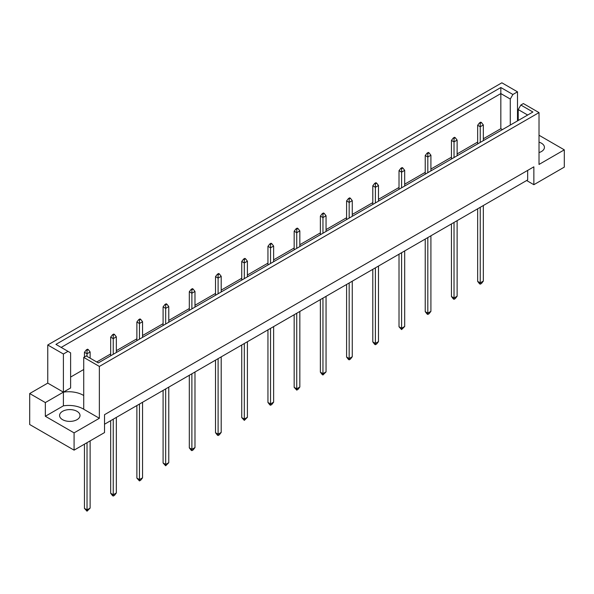 <?xml version="1.0" encoding="UTF-8"?>
<svg xmlns="http://www.w3.org/2000/svg" width="594" height="594" viewBox="0 0 594 594"><rect width="100%" height="100%" fill="white"/><g stroke="black" fill="none" stroke-linecap="round" stroke-linejoin="round"><path stroke-width="0.89" d="M539.018 142.159A10.217 5.895 180 0 1 541.438 143.199A10.217 5.895 180 0 1 544.431 147.364A10.217 5.895 180 0 1 539.018 152.576M77.02 411.33A10.217 5.895 0 0 0 65.882 410.046A10.217 5.895 0 0 0 59.578 415.496A10.217 5.895 0 0 0 62.57 419.668A10.217 5.895 0 0 0 73.708 420.946A10.217 5.895 0 0 0 80.012 415.496A10.217 5.895 0 0 0 77.02 411.33M99.361 366.431L83.724 357.402L83.724 409.244L99.361 418.273L74.079 432.87L74.079 450.148L104.522 432.573L104.522 414.694L533.858 166.825L533.858 184.697L564.3 167.122L564.3 149.844L539.018 164.441L539.018 112.6L99.361 366.431L99.361 418.273M83.724 395.537A20.434 11.798 0 0 0 83.153 395.188A20.434 11.798 0 0 0 63.395 392.144L63.395 354.009L67.998 351.351L70.619 352.866L70.619 387.971L63.395 392.144L63.395 405.843A20.434 11.798 180 0 1 83.153 408.895A20.434 11.798 180 0 1 83.724 409.244M104.522 424.227L527.665 179.93L527.665 170.396M29.7 393.54L45.337 402.569L63.395 392.144L47.758 383.115L29.7 393.54L29.7 424.524L74.079 450.148M47.758 383.115L47.758 344.98L501.863 82.804L517.5 91.832L512.897 94.491L510.276 99.035L500.831 93.577L61.175 347.408M518.22 111.494L517.5 111.917M502.42 129.603L500.831 128.69L483.338 138.788M477.658 142.063L457.12 153.92M451.447 157.202L430.91 169.06M425.23 172.334L404.692 184.192M399.019 187.466L378.482 199.324M372.802 202.606L352.264 214.456M346.592 217.738L326.054 229.596M320.374 232.87L299.836 244.728M294.164 248.002L273.626 259.86M267.946 263.142L247.408 275M241.736 278.274L221.198 290.132M215.518 293.406L194.981 305.264M189.308 308.546L168.77 320.404M163.09 323.678L142.553 335.536M136.88 338.81L116.342 350.668M110.662 353.95L96.74 361.984M83.724 369.498L70.619 377.064M67.998 351.351L55.933 344.386L500.831 87.526L512.897 94.491M63.395 354.009L47.758 344.98M517.5 120.901L517.5 91.832M539.018 135.239L564.3 149.844M74.079 432.87L45.337 416.275L63.395 405.843M45.337 402.569L45.337 416.275M83.724 357.402L86.264 355.94L98.329 362.904L532.907 112.006L520.841 105.041L523.381 103.571L539.018 112.6M533.858 184.697L526.633 180.524M500.831 128.69L500.831 87.526M510.276 125.067L510.276 99.035M518.22 120.485L518.22 109.578L520.841 105.041M527.665 115.028L518.22 109.578M87.028 442.671L87.028 509.882L90.125 508.093L90.125 440.882M84.452 444.156L84.452 508.39L87.028 509.882L87.028 511.196L84.452 508.39M90.125 508.093L87.028 511.196M88.268 349.599L87.548 349.183L86.308 349.896L87.028 350.312L88.268 349.599L90.125 351.982L87.028 353.772L87.028 350.312M87.028 356.378L87.028 353.772L84.452 352.279L86.308 349.896M90.125 358.167L90.125 351.982M84.452 352.279L84.452 356.987M113.246 419.193L113.246 494.75L116.342 492.961L116.342 417.404M110.662 420.686L110.662 493.258L113.246 494.75L113.246 496.057L112.518 495.641L110.662 493.258M116.342 492.961L114.486 495.344L113.246 496.057M114.486 334.459L113.758 334.043L112.518 334.764L113.246 335.179L114.486 334.459L116.342 336.843L113.246 338.632L113.246 335.179M113.246 354.291L113.246 338.632L110.662 337.147L112.518 334.764M116.342 352.502L116.342 336.843M110.662 337.147L110.662 355.784M139.456 404.061L139.456 479.61L142.553 477.828L142.553 402.272M136.88 405.546L136.88 478.125L139.456 479.61L139.456 480.925L136.88 478.125M142.553 477.828L140.696 480.212L139.456 480.925M140.696 319.327L139.976 318.911L138.736 319.624L139.456 320.04L140.696 319.327L142.553 321.71L139.456 323.5L139.456 320.04M139.456 339.159L139.456 323.5L136.88 322.007L138.736 319.624M142.553 337.37L142.553 321.71M136.88 322.007L136.88 340.644M165.674 388.921L165.674 464.478L168.77 462.689L168.77 387.139M163.09 390.414L163.09 462.986L165.674 464.478L165.674 465.793L163.09 462.986M168.77 462.689L165.674 465.793M166.914 304.195L166.186 303.779L164.946 304.492L165.674 304.908L166.914 304.195L168.77 306.578L165.674 308.368L165.674 304.908M165.674 324.027L165.674 308.368L163.09 306.875L164.946 304.492M168.77 322.238L168.77 306.578M163.09 306.875L163.09 325.512M191.884 373.789L191.884 449.346L194.981 447.557L194.981 372M189.308 375.282L189.308 447.854L191.884 449.346L191.884 450.653L191.164 450.237L189.308 447.854M194.981 447.557L193.124 449.94L191.884 450.653M193.124 289.063L192.404 288.639L191.164 289.36L191.884 289.775L193.124 289.063L194.981 291.446L191.884 293.228L191.884 289.775M191.884 308.887L191.884 293.228L189.308 291.743L191.164 289.36M194.981 307.098L194.981 291.446M189.308 291.743L189.308 310.38M218.102 358.657L218.102 434.207L221.198 432.425L221.198 356.868M215.518 360.142L215.518 432.722L218.102 434.207L218.102 435.521L217.374 435.105L215.518 432.722M221.198 432.425L219.342 434.808L218.102 435.521M219.342 273.923L218.614 273.507L217.374 274.22L218.102 274.643L219.342 273.923L221.198 276.307L218.102 278.096L218.102 274.643M218.102 293.755L218.102 278.096L215.518 276.604L217.374 274.22M221.198 291.966L221.198 276.307M215.518 276.604L215.518 295.248M244.312 343.518L244.312 419.074L247.408 417.285L247.408 341.736M241.736 345.01L241.736 417.582L244.312 419.074L244.312 420.389L241.736 417.582M247.408 417.285L244.312 420.389M245.552 258.791L244.832 258.375L243.592 259.088L244.312 259.504L245.552 258.791L247.408 261.174L244.312 262.964L244.312 259.504M244.312 278.623L244.312 262.964L241.736 261.471L243.592 259.088M247.408 276.834L247.408 261.174M241.736 261.471L241.736 280.108M270.53 328.385L270.53 403.942L273.626 402.153L273.626 326.596M267.946 329.878L267.946 402.45L270.53 403.942L270.53 405.249L269.802 404.833L267.946 402.45M273.626 402.153L271.77 404.536L270.53 405.249M271.77 243.659L271.042 243.236L269.802 243.956L270.53 244.372L271.77 243.659L273.626 246.042L270.53 247.824L270.53 244.372M270.53 263.484L270.53 247.824L267.946 246.339L269.802 243.956M273.626 261.702L273.626 246.042M267.946 246.339L267.946 264.976M296.74 313.253L296.74 388.803L299.836 387.021L299.836 311.464M294.164 314.738L294.164 387.318L296.74 388.803L296.74 390.117L294.164 387.318M299.836 387.021L297.98 389.404L296.74 390.117M297.98 228.519L297.26 228.103L296.02 228.816L296.74 229.239L297.98 228.519L299.836 230.903L296.74 232.692L296.74 229.239M296.74 248.351L296.74 232.692L294.164 231.2L296.02 228.816M299.836 246.562L299.836 230.903M294.164 231.2L294.164 249.844M322.958 298.114L322.958 373.671L326.054 371.881L326.054 296.332M320.374 299.606L320.374 372.186L322.958 373.671L322.958 374.985L322.23 374.569L320.374 372.186M326.054 371.881L322.958 374.985M324.198 213.387L323.47 212.971L322.23 213.684L322.958 214.1L324.198 213.387L326.054 215.771L322.958 217.56L322.958 214.1M322.958 233.219L322.958 217.56L320.374 216.068L322.23 213.684M326.054 231.43L326.054 215.771M320.374 216.068L320.374 234.704M349.168 282.982L349.168 358.538L352.264 356.749L352.264 281.192M346.592 284.474L346.592 357.046L349.168 358.538L349.168 359.845L348.448 359.429L346.592 357.046M352.264 356.749L350.408 359.132L349.168 359.845M350.408 198.255L349.688 197.832L348.448 198.552L349.168 198.968L350.408 198.255L352.264 200.638L349.168 202.42L349.168 198.968M349.168 218.08L349.168 202.42L346.592 200.935L348.448 198.552M352.264 216.298L352.264 200.638M346.592 200.935L346.592 219.572M375.386 267.849L375.386 343.406L378.482 341.617L378.482 266.06M372.802 269.334L372.802 341.914L375.386 343.406L375.386 344.713L374.658 344.297L372.802 341.914M378.482 341.617L376.626 344L375.386 344.713M376.626 183.115L375.898 182.7L374.658 183.412L375.386 183.836L376.626 183.115L378.482 185.499L375.386 187.288L375.386 183.836M375.386 202.948L375.386 187.288L372.802 185.796L374.658 183.412M378.482 201.158L378.482 185.499M372.802 185.796L372.802 204.44M401.596 252.71L401.596 328.267L404.692 326.477L404.692 250.928M399.019 254.202L399.019 326.782L401.596 328.267L401.596 329.581L399.019 326.782M404.692 326.477L401.596 329.581M402.836 167.983L402.116 167.567L400.876 168.28L401.596 168.696L402.836 167.983L404.692 170.367L401.596 172.156L401.596 168.696M401.596 187.815L401.596 172.156L399.019 170.664L400.876 168.28M404.692 186.026L404.692 170.367M399.019 170.664L399.019 189.3M427.814 237.578L427.814 313.135L430.91 311.345L430.91 235.788M425.23 239.07L425.23 311.642L427.814 313.135L427.814 314.441L427.086 314.026L425.23 311.642M430.91 311.345L429.054 313.729L427.814 314.441M429.054 152.851L428.326 152.435L427.086 153.148L427.814 153.564L429.054 152.851L430.91 155.234L427.814 157.016L427.814 153.564M427.814 172.676L427.814 157.016L425.23 155.531L427.086 153.148M430.91 170.894L430.91 155.234M425.23 155.531L425.23 174.168M454.024 222.446L454.024 298.002L457.12 296.213L457.12 220.656M451.447 223.931L451.447 296.51L454.024 298.002L454.024 299.309L453.304 298.893L451.447 296.51M457.12 296.213L455.264 298.596L454.024 299.309M455.264 137.711L454.544 137.296L453.304 138.008L454.024 138.432L455.264 137.711L457.12 140.095L454.024 141.884L454.024 138.432M454.024 157.544L454.024 141.884L451.447 140.392L453.304 138.008M457.12 155.754L457.12 140.095M451.447 140.392L451.447 159.036M480.242 207.313L480.242 282.863L483.338 281.081L483.338 205.524M477.658 208.798L477.658 281.378L480.242 282.863L480.242 284.177L479.514 283.761L477.658 281.378M483.338 281.081L481.482 283.464L480.242 284.177M481.482 122.579L480.754 122.164L479.514 122.876L480.242 123.292L481.482 122.579L483.338 124.963L480.242 126.752L480.242 123.292M480.242 142.412L480.242 126.752L477.658 125.26L479.514 122.876M483.338 140.622L483.338 124.963M477.658 125.26L477.658 143.897"/></g></svg>
